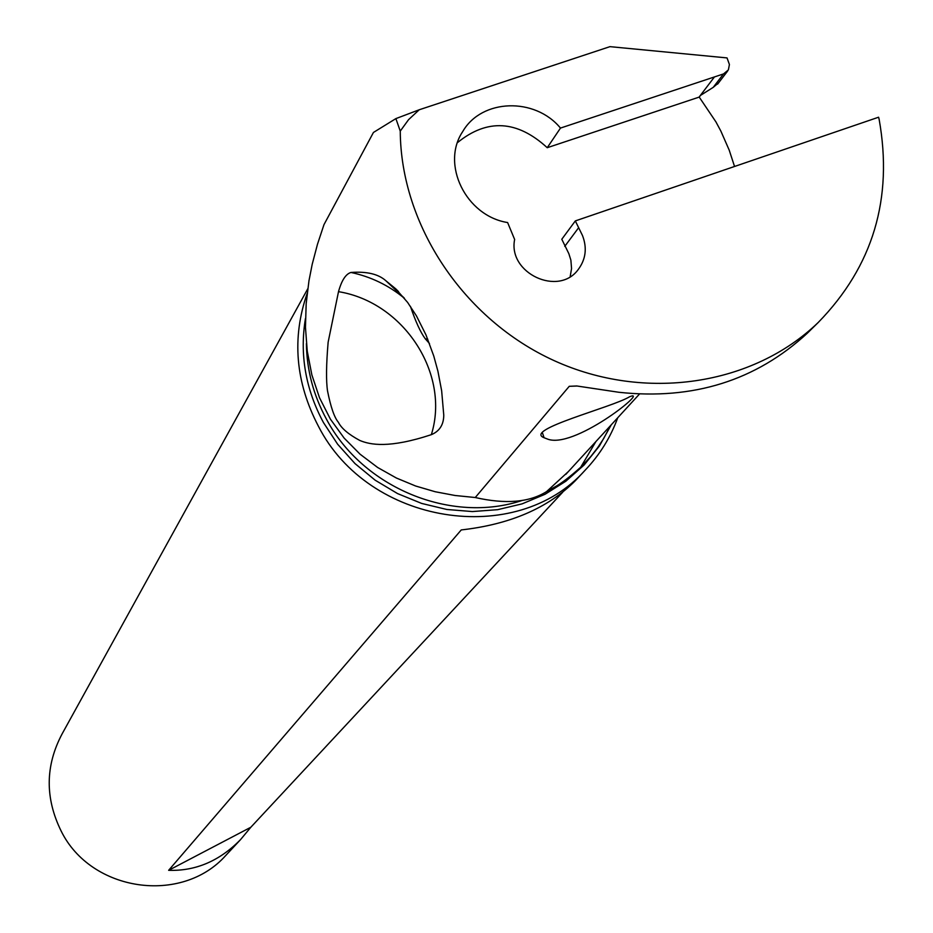 <?xml version="1.0" encoding="UTF-8"?>
<svg xmlns="http://www.w3.org/2000/svg" width="933" height="933" viewBox="0 0 933 933"><rect width="100%" height="100%" fill="white"/><g stroke="black" fill="none" stroke-linecap="round" stroke-linejoin="round"><path stroke-width="1.4" d="M570.191 276.6L571.556 268.506L570.879 260.19L568.873 253.729L561.794 239.256L575.323 220.911L878.583 117.22L879.108 119.156C893.301 198.531 872.996 266.313 818.206 322.503C752.779 385.562 644.866 401.948 554.284 360.698C463.689 319.553 400.758 225.11 400.257 131.11L395.884 118.608L373.433 132.463L323.984 224.631L317.477 244.259L312.193 264.331L308.975 280.716L306.176 303.691L305.464 327.296L307.26 351.205L311.855 374.868L319.494 397.726L330.434 419.209L344.172 438.125L360.068 454.196L377.643 467.48L396.385 478.023L415.628 486.011L435.186 491.738L455.059 495.493L475.259 497.522C505.581 504.403 529.349 502.421 546.575 491.598L568.477 471.468M400.257 131.11L408.549 119.681L419.232 109.767L609.949 46.65L727.04 57.916L729.419 64.517L728.381 69.917L723.507 73.929L560.476 128.078C534.959 97.055 481.801 98.676 462.838 131.366C440.563 164.103 465.894 215.989 507.61 222.544L514.643 239.478C507.68 273.182 558.692 297.044 578.355 269.345C585.831 259.187 587.219 247.933 582.519 235.594L575.323 220.911M560.476 128.078L547.239 147.706L699.214 97.09L700.52 95.376L713.22 87.364L723.507 73.929M718.317 83.072L713.22 87.364M419.232 109.767L395.884 118.608M810.87 329.722L807.278 333.256C755.893 380.617 693.102 400.28 618.894 392.28L576.734 385.97L569.258 386.309L475.259 497.522M350.971 272.459C366.844 271.293 378.518 274.08 385.97 280.845L395.767 288.857L407.616 302.42L416.421 315.855L425.984 334.912L433.752 355.963L437.904 371.147L441.647 390.752L443.77 415.208C443.665 424.748 439.525 431.244 431.338 434.673C389.038 448.633 370.203 444.831 359.776 440.446C348.534 434.381 341.396 428.329 338.376 422.287C334.352 417.517 330.749 407.091 327.541 390.997C326.025 380.979 326.223 364.71 328.136 342.201L338.504 291.667C341.63 280.39 345.793 273.987 350.971 272.459C370.868 276.704 388.688 285.323 404.456 298.338M699.214 97.09L715.926 121.885L720.859 131.087L729.198 150.108L734.539 166.471M546.971 438.848L544.091 437.729C523.121 429.693 612.363 407.359 629.542 396.782L631.186 396.187C646.942 391.009 572.664 450.103 546.971 438.848M457.52 142.586C487.259 118.444 517.174 120.147 547.239 147.706M564.757 246.37L578.332 228.118M610.532 425.611L603.628 438.615L597.575 447.817L590.811 456.505L580.688 467.246C569.538 477.183 560.791 483.819 554.447 487.154L546.575 491.598M307.19 293.324C291.667 338.003 295.434 382.355 318.48 426.369C368.547 524.696 516.241 547.963 585.271 470.057C599.721 454.849 610.555 437.414 617.751 417.739M307.762 288.798L62.208 733.711C45.239 765.62 44.912 798.088 61.193 831.14C91.072 891.82 181.725 904.905 225.728 855.514L227.349 853.765M562.797 492.111L250.837 827.244L240.539 839.618C219.605 860.972 195.638 871.2 168.64 870.326L461.252 529.932C510.059 524.439 548.079 508.042 575.311 480.728L577.562 478.326M410.438 306.374C415.582 321.593 420.538 332.405 425.308 338.831L429.472 343.519M404.129 297.942L385.97 280.845M338.504 291.667C403.686 302.175 450.441 373.76 431.338 434.673M395.767 288.857L398.508 291.586M168.64 870.326L250.837 827.244M699.074 97.137L714.421 76.972M569.258 386.309L577.282 386.029M306.386 343.601C306.759 370.086 313.476 395.324 326.527 419.325C362.867 487.959 451.479 524.323 522.643 500.298M305.453 318.468C299.528 354.4 305.534 389.108 323.459 422.567L337.641 444.236L355.03 463.619L375.194 480.215L397.598 493.604L421.681 503.435L446.825 509.476L472.366 511.564L497.674 509.675L522.083 503.867L545 494.292L565.853 481.218L584.128 464.996L599.383 446.032L611.255 424.83M595.907 441.554L580.688 467.246M717.594 84.122L727.623 71.06M807.278 333.256L818.206 322.503M639.42 394.111L565.818 474.361M461.975 132.801L462.838 131.366M585.271 470.057L575.311 480.728M240.539 839.618L225.728 855.514M427.757 339.157L425.308 338.831M542.388 432.679L544.079 437.729"/></g></svg>
